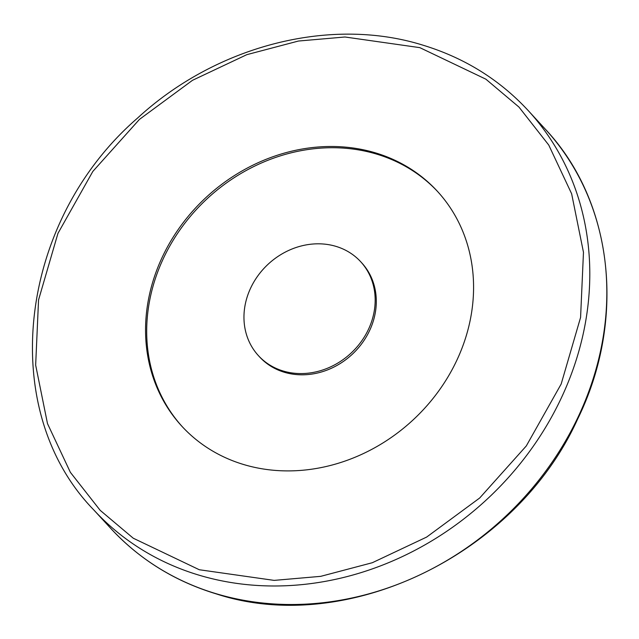 <?xml version="1.0" encoding="UTF-8"?>
<svg xmlns="http://www.w3.org/2000/svg" width="639" height="639" viewBox="0 0 639 639"><rect width="100%" height="100%" fill="white"/><g stroke="black" fill="none" stroke-linecap="round" stroke-linejoin="round"><path stroke-width="0.96" d="M159.343 263.731A173.56 151.946 137.4 0 1 437.324 191.221A173.56 151.946 137.4 0 1 459.784 353.663A173.56 151.946 137.4 0 1 181.803 426.173A173.56 151.946 137.4 0 1 159.343 263.731M437.891 191.836A173.56 151.946 -42.6 0 0 160.485 264.961A173.56 151.946 -42.6 0 0 182.379 426.788M360.668 261.702L361.802 262.941A69.427 60.777 137.4 0 1 370.788 327.919A69.427 60.777 137.4 0 1 259.594 356.921L258.46 355.683A69.427 60.777 137.4 0 1 249.474 290.705A69.427 60.777 137.4 0 1 360.668 261.702A69.427 60.777 137.4 0 1 369.654 326.681A69.427 60.777 137.4 0 1 258.46 355.683M110.827 528.469C139.582 559.484 174.806 581.314 216.501 593.966C347.089 636.668 516.376 554.548 577.624 419.112C626.476 319.732 613.368 201.269 545.203 129.054A295.05 258.308 137.4 0 1 583.391 405.206A295.05 258.308 137.4 0 1 216.102 593.703A295.05 258.308 137.4 0 1 110.827 528.469L93.797 509.946A295.05 258.308 137.4 0 0 199.064 575.18A295.05 258.308 137.4 0 0 566.354 386.683A295.05 258.308 137.4 0 0 528.173 110.531C499.418 79.516 464.194 57.686 422.499 45.034C330.147 16.334 216.198 45.601 137.649 117.991C17.82 221.605 -3.562 410.102 93.797 509.946M419.831 47.645L485.88 79.18L518.94 107.048L548.749 145.045L571.641 193.793L583.471 252.301L580.579 317.439L561.178 384.015L526.296 445.95L479.689 497.997L426.628 537.087L372.321 562.719L320.706 576.346L274.155 580.388L199.296 569.74L133.255 538.214L100.187 510.337L70.378 472.341L47.486 423.593L35.656 365.085L38.548 299.955L57.949 233.379L92.831 171.436L139.446 119.397L192.499 80.306L246.814 54.666L298.429 41.04L344.972 36.998L419.831 47.645M545.203 129.054L528.173 110.531"/></g></svg>
